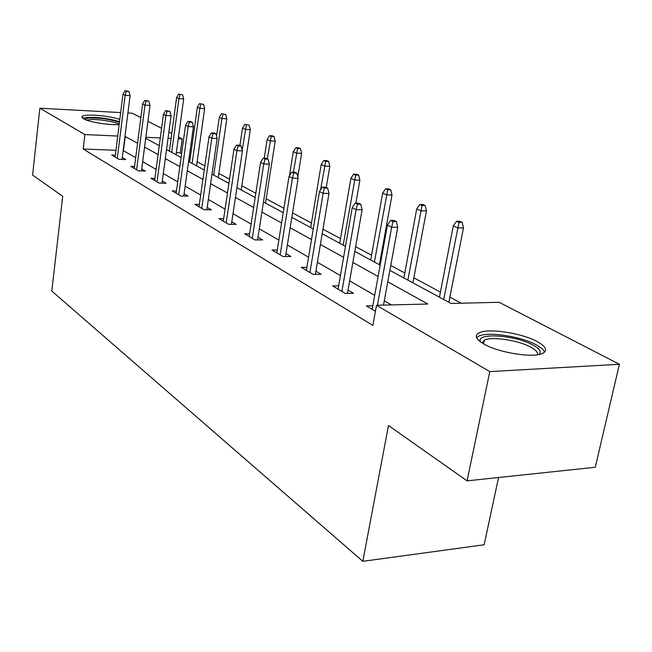 <?xml version="1.0" encoding="UTF-8"?>
<svg xmlns="http://www.w3.org/2000/svg" width="652" height="652" viewBox="0 0 652 652"><rect width="100%" height="100%" fill="white"/><g stroke="black" fill="none" stroke-linecap="round" stroke-linejoin="round"><path stroke-width="0.98" d="M483.776 343.979C475.764 339.195 474.224 335.478 479.147 332.83C488.25 327.94 521.796 333.025 537.305 341.648C546.303 346.693 547.99 350.646 542.366 353.506C532.749 358.217 498.242 352.593 483.776 343.979M119.161 124.589C109.267 125.355 88.729 122.022 83.497 118.811L81.989 116.667C83.399 113.562 108.672 115.461 119.805 119.438M498.56 477.508L484.143 544.77L362.822 561.315L51.793 291.061L62.706 196.268L32.6 175.086L39.862 108.199L120.661 112.584M127.906 112.983L132.283 113.22L140.865 117.637M147.939 121.28L161.582 128.314M168.876 132.079L171.753 133.562M178.477 137.026L182.185 138.933L178.24 138.762M181.631 153.546L180.278 152.821L182.185 138.933M461.257 303.213L449.864 297.116M440.434 292.072L413.841 277.833M404.778 272.984L390.76 265.478M381.045 260.278L380.271 259.871M371.558 255.201L355.625 246.676M340.523 238.591L322.976 229.194M311.477 223.041L292.552 212.911M283.93 208.298L266.187 198.803M255.828 193.253L241.827 185.763M229.52 179.17L218.852 173.465M204.834 165.958L197.14 161.843M190.245 158.151L189.129 157.556M389.863 270.368L451.054 303.465L499.122 302.292L619.4 364.281L489.782 371.599L376.514 305.283L427.875 304.028L387.761 281.811M489.782 371.599L467.085 480.85L595.268 467.264L619.4 364.281M180.278 152.821L176.342 152.666M115.958 150.294L83.195 149.006L372.854 325.438L376.514 305.283M391.412 304.924L384.281 300.817M374.704 295.299L349.627 280.849M340.434 275.56L317.41 262.291M308.567 257.198L287.369 244.997M278.852 240.091L259.3 228.828M251.085 224.101L233.017 213.685M225.087 209.121L208.347 199.479M200.677 195.062L185.152 186.122M177.735 181.851L163.302 173.53M156.113 169.398L142.682 161.655M135.714 157.645L123.171 150.571M115.347 155.192L111.72 155.054L118.925 159.324L125.738 159.561L122.291 157.54M134.573 166.464L130.767 166.341L138.387 170.848L145.339 171.069L141.728 168.95M154.915 178.387L150.914 178.273L158.974 183.049L166.073 183.245L162.291 181.02M176.472 191.02L172.258 190.922L180.808 195.983L188.053 196.138L184.076 193.807M199.349 204.418L194.899 204.337L203.986 209.716L211.378 209.838L207.206 207.385M223.677 218.656L218.974 218.599L228.64 224.329L236.195 224.402L231.794 221.819M249.594 233.823L244.614 233.791L254.924 239.895L262.642 239.928L257.996 237.206M277.271 250.001L271.982 250.001L283.001 256.529L290.89 256.513L285.975 253.62M306.88 267.304L301.248 267.344L313.058 274.337L321.118 274.256L315.91 271.199M338.649 285.845L332.634 285.935L345.315 293.449L353.555 293.294L348.013 290.042M372.805 305.764L366.367 305.918L375.422 311.289M467.085 480.85L388.478 425.528L362.822 561.315M83.195 149.006L84.899 134.565L39.862 108.199M137.572 143.204L124.964 136.366M117.735 136.04L84.899 134.565M378.119 276.464L352.854 262.471M343.596 257.336L320.401 244.492M311.501 239.561L290.156 227.735M281.582 222.984L261.9 212.079M253.636 207.507L235.445 197.426M227.466 193.008L210.629 183.677M202.919 179.406L187.295 170.751M179.83 166.61L165.315 158.575M158.086 154.565L144.581 147.083M145.714 138.322L159.275 145.657M166.521 149.577L181.093 157.458M188.583 161.5L204.263 169.985M211.998 174.174L228.901 183.31M236.912 187.646L255.168 197.523M263.465 202.006L283.229 212.699M291.835 217.352L313.262 228.942M322.202 233.775L345.495 246.374M354.794 251.403L380.165 265.128M171.093 138.436L168.045 138.297M160.294 137.955L145.852 137.303M123.456 150.588L125.249 136.374M122.054 159.43L130.098 95.648L125.16 95.339L117.278 158.346M126.243 91.288L128.99 91.459L125.013 90.685L126.243 91.288L125.16 95.339L122.943 94.247L115.119 157.067M130.098 95.648L128.99 91.459M125.013 90.685L122.943 94.247M182.633 94.833L178.705 94.075L182.633 94.833L183.685 98.925L178.958 98.639L176.619 97.555L169.381 151.117M180.001 94.67L178.958 98.639L171.663 152.356M183.685 98.925L176.064 154.736M176.619 97.555L178.705 94.075M84.581 119.349L88.33 118.069C99.438 117.629 109.797 119.088 119.43 122.446M119.194 124.345C114.972 121.541 96.781 118.729 89.267 119.715L86.797 120.221M119.528 121.631C108.15 118.314 97.026 116.928 86.137 117.49L82.665 118.273M480.687 342.031L480.614 341.876C474.974 332.333 515.308 334.941 533.075 345.112C539.766 348.836 541.739 351.966 539.008 354.484M537.387 354.761C538.161 352.553 536.017 350.051 530.948 347.255C518.633 340.287 491.698 336.171 484.371 340.14L482.04 342.944M544.583 352.161C543.809 349.888 541.095 347.483 536.425 344.957C521.038 336.35 487.72 331.297 478.674 336.204L476.612 337.687M141.468 170.946L150.001 105.437L144.964 105.143L136.61 169.797M146.072 100.97L148.876 101.141L144.768 100.335L146.072 100.97L144.964 105.143L142.617 103.986L134.32 168.444M150.001 105.437L148.876 101.141M144.768 100.335L142.617 103.986M162.006 183.13L171.069 115.803L165.926 115.518L157.059 181.916M167.067 111.223L169.919 111.386L165.681 110.547L167.067 111.223L165.926 115.518L163.448 114.296L154.638 180.482M171.069 115.803L169.919 111.386M165.681 110.547L163.448 114.296M203.571 104.393L199.52 103.603L203.571 104.393L204.646 108.591L199.83 108.313L197.36 107.172L189.691 162.103M200.897 104.23L199.83 108.313L192.112 163.416M204.646 108.591L196.578 165.828M197.36 107.172L199.52 103.603M225.714 114.499L221.533 113.684L225.714 114.499L226.814 118.819L221.9 118.55L219.284 117.336L216.57 136.186M222.984 114.344L221.9 118.55L213.717 175.103M226.814 118.819L218.257 177.556M219.284 117.336L221.533 113.684M183.766 196.048L193.416 126.79L188.167 126.529L178.73 194.752M189.325 122.095L192.242 122.242L190.775 121.533L187.857 121.378L189.325 122.095L188.167 126.529L185.527 125.225L176.162 193.236M193.416 126.79L192.242 122.242M187.857 121.378L185.527 125.225M206.863 209.765L217.149 138.469L211.786 138.216L201.737 208.387M212.976 133.644L215.959 133.782L214.394 133.024L211.419 132.878L212.976 133.644L211.786 138.216L208.99 136.83L199.015 206.765M217.149 138.469L215.959 133.782M211.419 132.878L208.99 136.83M231.419 224.353L242.414 150.889L236.937 150.669L226.203 222.878M238.151 145.934L241.199 146.064L239.528 145.257L236.489 145.127L238.151 145.934L236.937 150.669L233.954 149.186L223.302 221.158M242.414 150.889L241.199 146.064M236.489 145.127L233.954 149.186M249.17 125.2L244.842 124.353L249.17 125.2L250.286 129.642L245.274 129.389L242.503 128.11L239.92 145.445M246.383 125.054L242.185 150.001M250.286 129.642L241.199 189.96M242.503 128.11L244.842 124.353M274.044 136.553L272.406 135.812L269.569 135.673L271.208 136.423L274.044 136.553L275.185 141.125L270.075 140.889L267.133 139.528L264.247 158.224M271.208 136.423L267.304 158.77M275.185 141.125L265.519 203.114M267.133 139.528L269.569 135.673M300.482 148.623L298.738 147.825L295.845 147.702L297.589 148.501L300.482 148.623L301.64 153.326L296.432 153.114L293.302 151.663L289.455 175.771M297.589 148.501L293.367 172.185M301.64 153.326L297.817 176.985M293.302 151.663L295.845 147.702M257.581 239.912L269.357 164.141L263.758 163.937L252.283 238.33M265.005 159.047L268.111 159.169L266.334 158.297L263.229 158.183L265.005 159.047L263.758 163.937L260.572 162.364L249.186 236.497M269.357 164.141L268.111 159.169M263.229 158.183L260.572 162.364M328.632 161.468L326.774 160.62L323.824 160.506L325.682 161.362L328.632 161.468L329.814 166.317L324.5 166.13L321.167 164.581L310.727 227.572M325.682 161.362L320.539 189.928M329.814 166.317L326.269 187.466M321.167 164.581L323.824 160.506M285.503 256.521L298.143 178.306L292.43 178.135L280.124 254.826M293.702 173.065L296.88 173.163L294.973 172.242L291.803 172.136L293.702 173.065L292.43 178.135L289.015 176.447L276.815 252.862M298.143 178.306L296.88 173.163M291.803 172.136L289.015 176.447M358.673 175.176L356.685 174.271L353.677 174.174L355.658 175.078L358.673 175.176L359.871 180.18L354.452 180.017L350.89 178.371L339.725 243.253M355.658 175.078L343.188 245.128M359.871 180.18L355.878 203.139M350.89 178.371L353.677 174.174M315.381 274.313L328.983 193.473L323.139 193.334L309.92 272.479M324.443 188.078L327.695 188.159L325.65 187.165L322.406 187.083L324.443 188.078L323.139 193.334L319.488 191.525L306.375 270.376M328.983 193.473L327.695 188.159M322.406 187.083L319.488 191.525M390.784 189.838L388.665 188.868L385.593 188.787L387.712 189.756L390.784 189.838L392.007 195.005L386.481 194.866L382.667 193.106L370.695 260.001M387.712 189.756L374.403 262.006M392.007 195.005L379.399 264.712M382.667 193.106L385.593 188.787M347.426 293.408L362.104 209.765L356.131 209.659L341.884 291.411M357.459 204.198L360.784 204.263L358.584 203.196L355.275 203.131L357.459 204.198L356.131 209.659L352.194 207.711L338.07 289.162M362.104 209.765L360.784 204.263M355.275 203.131L352.194 207.711M425.21 205.551L422.928 204.508L419.798 204.443L422.072 205.486L425.21 205.551L426.449 210.889L420.809 210.792L416.726 208.893L403.857 277.939M422.072 205.486L407.834 280.091M426.449 210.889L412.895 282.829M416.726 208.893L419.798 204.443M383.49 305.112L397.753 227.295L391.648 227.238L377.443 305.258M393.009 221.558L396.408 221.598L394.044 220.449L390.654 220.409L393.009 221.558L391.648 227.238L387.41 225.144L372.162 309.35M397.753 227.295L396.408 221.598M390.654 220.409L387.41 225.144M462.186 222.422L459.733 221.305L456.539 221.264L458.992 222.389L462.186 222.422L463.458 227.955L457.696 227.898L453.303 225.861L439.44 297.182M458.992 222.389L443.71 299.496M463.458 227.955L448.853 302.275M453.303 225.861L456.539 221.264M81.989 116.667L81.899 117.393M483.597 343.881L484.371 340.14"/></g></svg>
